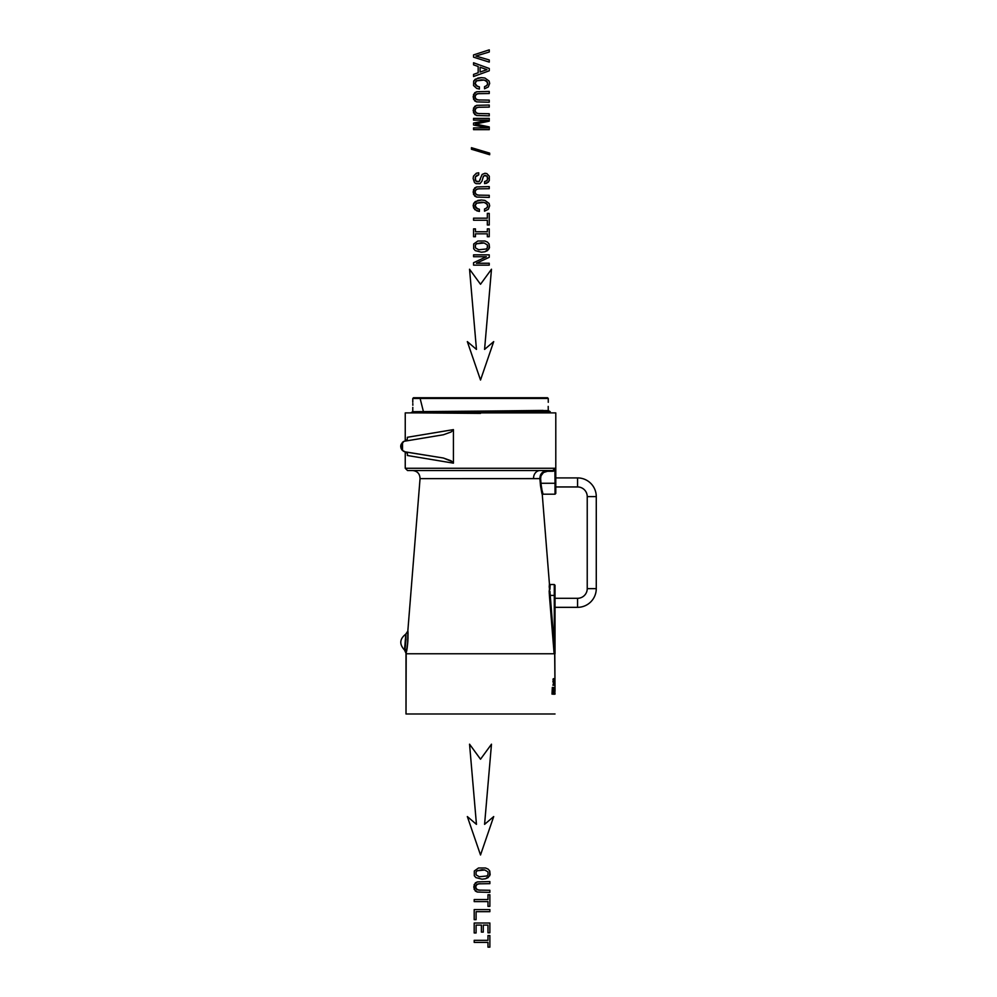 <?xml version="1.0" encoding="UTF-8"?>
<svg xmlns="http://www.w3.org/2000/svg" width="997" height="997" viewBox="0 0 997 997"><rect width="100%" height="100%" fill="white"/><g stroke="black" fill="none" stroke-linecap="round" stroke-linejoin="round"><path stroke-width="1.5" d="M473.563 57.165L489.265 62.113L489.265 59.97L475.905 56.044L489.265 51.994L489.265 49.85L473.563 54.91L473.563 57.165L473.563 54.91L489.265 49.85L489.265 51.994L475.905 56.044L489.265 59.97L489.265 62.113L473.563 57.165M489.265 70.787L489.265 68.481L473.563 62.774L473.563 64.842L478.174 66.5L478.174 72.756L473.563 74.401L473.563 76.52L489.265 70.787L473.563 76.52L473.563 74.401L478.174 72.756L478.174 66.5L473.563 64.842L473.563 62.774L489.265 68.481L489.265 70.787M486.997 69.64L480.093 72.058L480.093 67.223L486.997 69.64L480.093 67.223L486.997 69.64L480.093 72.058L486.997 69.64M478.174 66.5L478.174 72.756M480.093 72.058L480.093 67.223L480.093 72.058M477.488 86.44L479.395 86.889L479.395 89.057L476.728 88.434L473.563 85.543L473.675 81.044L477.875 78.04L481.401 77.629L484.928 78.04L489.103 81.044L489.664 83.436L488.293 86.963L484.517 88.808L484.517 86.664L486.935 85.443L487.795 83.436L486.137 80.794L484.131 80.047L476.653 80.819L475.432 81.966L475.295 84.658L477.488 86.44L475.033 83.436L476.653 80.819L484.131 80.047L486.137 80.794L487.795 83.436L486.935 85.443L484.517 86.664L484.517 88.808L488.293 86.963L489.664 83.436L489.103 81.044L484.928 78.04L481.401 77.629L475.282 79.212L473.675 81.044L473.563 85.543L476.728 88.434L479.395 89.057L479.395 86.889L476.142 85.692L475.033 83.436L476.653 80.819L481.401 79.797L484.131 80.047L487.359 81.941L487.57 84.521L485.913 86.166M489.24 93.506L489.24 91.437L476.703 91.749L473.538 94.416L473.538 99.226L476.678 101.893L489.24 102.23L489.24 100.124L477.488 99.924L475.295 98.279L475.033 96.834L475.295 95.338L477.463 93.693L489.24 93.506L477.463 93.693L475.295 95.338L475.033 96.834L475.295 98.279L477.488 99.924L489.24 100.124L489.24 102.23L476.678 101.893L474.697 100.896L473.126 96.834L474.697 92.746L476.703 91.749L489.24 91.437L489.24 93.506M479.407 100.124L476.117 99.314L475.033 96.834L476.117 94.304L479.407 93.506M489.24 107.103L489.24 105.034L476.703 105.346L473.538 108.012L473.538 112.823L476.678 115.49L489.24 115.826L489.24 113.72L477.488 113.521L475.295 111.876L475.033 110.43L475.295 108.935L477.463 107.29L489.24 107.103L477.463 107.29L475.295 108.935L475.033 110.43L475.295 111.876L477.488 113.521L489.24 113.72L489.24 115.826L476.678 115.49L474.697 114.493L473.126 110.43L474.697 106.343L476.703 105.346L489.24 105.034L489.24 107.103M479.407 113.72L476.117 112.91L475.033 110.43L476.117 107.9L479.407 107.103M489.24 121.16L489.24 118.381L473.563 118.381L473.563 120.114L487.795 120.114L473.563 123.055L473.563 124.999L487.795 127.903L473.563 127.903L473.563 129.672L489.24 129.672L489.24 126.918L475.419 124.027L489.24 121.16L475.419 124.027L489.24 126.918L489.24 129.672L473.563 129.672L473.563 127.903L487.795 127.903L473.563 124.999L473.563 123.055L487.795 120.114L473.563 120.114L473.563 118.381L489.24 118.381L489.24 121.16M489.664 154.722L489.664 153.139L471.456 147.693L471.456 149.251L489.664 154.722L471.456 149.251L471.456 147.693L489.664 153.139L489.664 154.722M478.734 172.793L478.734 174.849L475.282 177.017L475.781 180.993L479.046 181.666L482.149 174.413L484.991 173.266L486.885 173.628L489.303 176.22L489.303 180.507L488.306 182.189L484.567 183.61L484.567 181.554L486.96 180.582L487.795 178.326L487.097 176.182L485.302 175.385L483.458 176.245L481.937 181.217L479.956 183.697L476.043 183.635L474.485 182.526L473.126 178.463L473.513 176.108L476.342 173.241L478.734 172.793L476.342 173.241L473.513 176.108L473.126 178.463L474.485 182.526L476.043 183.635L479.956 183.697L481.937 181.217L483.458 176.245L485.302 175.385L487.097 176.182L487.795 178.326L486.96 180.582L484.567 181.554L484.567 183.61L486.735 183.249L489.303 180.507L489.303 176.22L486.885 173.628L484.991 173.266L482.149 174.413L479.046 181.666L476.678 181.691L475.208 179.921L475.282 177.017L478.734 174.849L478.734 172.793M480.267 179.448L479.046 181.666L475.781 180.993L475.282 177.017L477.177 175.098M482.959 177.391L484.181 175.584L487.097 176.182L487.57 179.585L485.938 181.23M489.24 188.695L489.24 186.613L476.703 186.925L473.538 189.592L473.538 194.403L476.678 197.07L489.24 197.406L489.24 195.312L477.488 195.1L475.295 193.455L475.033 192.01L475.295 190.514L477.463 188.869L489.24 188.695L477.463 188.869L475.295 190.514L475.033 192.01L475.295 193.455L477.488 195.1L489.24 195.312L489.24 197.406L476.678 197.07L474.697 196.073L473.126 192.01L474.697 187.922L476.703 186.925L489.24 186.613L489.24 188.695M479.407 195.312L476.117 194.49L475.033 192.01L476.117 189.48L479.407 188.695M477.488 208.809L479.395 209.27L479.395 211.439L474.759 209.607L473.126 205.806L473.675 203.413L477.875 200.409L481.401 200.011L484.928 200.409L489.103 203.413L489.664 205.806L488.293 209.333L484.517 211.19L484.517 209.034L486.935 207.825L487.795 205.806L486.137 203.164L484.131 202.416L476.653 203.189L475.432 204.348L475.295 207.027L477.488 208.809L475.033 205.806L476.653 203.189L484.131 202.416L486.137 203.164L487.795 205.806L486.935 207.825L484.517 209.034L484.517 211.19L488.293 209.333L489.664 205.806L489.103 203.413L484.928 200.409L481.401 200.011L475.282 201.581L473.675 203.413L473.563 207.912L476.728 210.803L479.395 211.439L479.395 209.27L476.142 208.074L475.033 205.806L476.653 203.189L481.401 202.179L484.131 202.416L487.359 204.323L487.57 206.89L485.913 208.547M487.334 213.395L487.334 218.169L473.563 218.169L473.563 220.237L487.334 220.237L487.334 224.986L489.24 224.986L489.24 213.395L487.334 213.395L489.24 213.395L489.24 224.986L487.334 224.986L487.334 220.237L473.563 220.237L473.563 218.169L487.334 218.169L487.334 213.395M487.334 228.874L487.334 231.765L475.457 231.765L475.457 228.874L473.563 228.874L473.563 236.725L475.457 236.725L475.457 233.834L487.334 233.834L487.334 236.725L489.24 236.725L489.24 228.874L487.334 228.874L489.24 228.874L489.24 236.725L487.334 236.725L487.334 233.834L475.457 233.834L475.457 236.725L473.563 236.725L473.563 228.874L475.457 228.874L475.457 231.765L487.334 231.765L487.334 228.874M475.457 233.834L487.334 233.834M487.334 231.765L475.457 231.765M477.875 241L484.928 241L487.521 242.146L489.103 243.978L489.103 248.764L484.903 251.767L481.401 252.204L475.282 250.621L473.675 248.764L473.675 244.003L477.875 241L473.675 244.003L473.675 248.764L475.282 250.621L481.401 252.204L484.903 251.767L487.496 250.621L489.502 247.642L489.103 243.978L487.521 242.146L484.928 241L477.875 241M481.401 242.757L484.131 243.006L476.653 243.754L475.432 244.901L475.432 247.867L478.672 249.761L486.125 249.013L487.359 247.867L487.359 244.901L484.131 243.006L487.359 244.901L487.359 247.867L486.125 249.013L478.672 249.761L475.432 247.867L475.432 244.901L476.653 243.754L484.131 243.006L487.359 244.901L487.359 247.867L486.125 249.013L478.672 249.761L475.432 247.867L475.432 244.901L476.653 243.754L481.401 242.757M489.24 257.301L489.24 254.846L473.563 254.846L473.563 256.715L486.411 256.715L473.563 262.722L473.563 265.14L489.24 265.14L489.24 263.245L476.379 263.245L489.24 257.301L476.379 263.245L489.24 263.245L489.24 265.14L473.563 265.14L473.563 262.722L486.411 256.715L473.563 256.715L473.563 254.846L489.24 254.846L489.24 257.301M478.51 867.988L485.551 867.988L488.156 869.135L489.739 870.967L489.739 875.752L485.539 878.756L482.037 879.192L475.905 877.609L474.31 875.752L474.31 870.992L478.51 867.988L474.31 870.992L474.31 875.752L475.905 877.609L482.037 879.192L485.539 878.756L488.131 877.609L490.138 874.631L489.739 870.967L488.156 869.135L485.551 867.988L478.51 867.988M482.037 869.745L484.766 869.995L477.289 870.742L476.068 871.889L476.068 874.855L479.295 876.749L486.748 876.002L487.994 874.855L487.994 871.889L484.766 869.995L487.994 871.889L487.994 874.855L486.748 876.002L479.295 876.749L476.068 874.855L476.068 871.889L477.289 870.742L484.766 869.995L487.994 871.889L487.994 874.855L486.748 876.002L479.295 876.749L476.068 874.855L476.068 871.889L477.289 870.742L482.037 869.745M489.876 883.654L489.876 881.585L477.339 881.896L474.173 884.563L474.173 889.374L477.314 892.041L489.876 892.377L489.876 890.271L478.124 890.072L475.93 888.427L475.669 886.981L475.93 885.486L478.099 883.841L489.876 883.654L478.099 883.841L475.93 885.486L475.669 886.981L475.93 888.427L478.124 890.072L489.876 890.271L489.876 892.377L477.314 892.041L475.32 891.044L473.762 886.981L475.32 882.893L477.339 881.896L489.876 881.585L489.876 883.654M480.043 890.271L476.753 889.461L475.669 886.981L476.753 884.451L480.043 883.654M487.969 894.77L487.969 899.543L474.198 899.543L474.198 901.612L487.969 901.612L487.969 906.36L489.876 906.36L489.876 894.77L487.969 894.77L489.876 894.77L489.876 906.36L487.969 906.36L487.969 901.612L474.198 901.612L474.198 899.543L487.969 899.543L487.969 894.77M489.876 911.669L489.876 909.588L474.198 909.588L474.198 919.658L476.092 919.658L476.092 911.669L489.876 911.669L476.092 911.669L476.092 919.658L474.198 919.658L474.198 909.588L489.876 909.588L489.876 911.669M489.876 932.781L489.876 923.023L474.198 923.023L474.198 932.968L476.092 932.968L476.092 925.104L481.401 925.104L481.401 932.108L483.271 932.108L483.271 925.104L487.969 925.104L487.969 932.781L489.876 932.781L487.969 932.781L487.969 925.104L483.271 925.104L483.271 932.108L481.401 932.108L481.401 925.104L476.092 925.104L476.092 932.968L474.198 932.968L474.198 923.023L489.876 923.023L489.876 932.781M476.092 925.104L481.401 925.104M483.271 925.104L487.969 925.104M487.969 935.56L487.969 940.333L474.198 940.333L474.198 942.402L487.969 942.402L487.969 947.15L489.876 947.15L489.876 935.56L487.969 935.56L489.876 935.56L489.876 947.15L487.969 947.15L487.969 942.402L474.198 942.402L474.198 940.333L487.969 940.333L487.969 935.56M484.579 824.357L491.484 744.186L480.517 759.216L469.55 744.186L476.454 824.357L467.331 816.568L480.517 854.99L493.702 816.568L484.579 824.357L491.484 744.186L480.517 759.216L469.55 744.186L476.454 824.357L467.331 816.568L480.517 854.99L493.702 816.568L484.579 824.357M484.579 349.411L491.484 269.227L480.517 284.27L469.55 269.227L476.454 349.411L467.331 341.61L480.517 380.031L493.702 341.61L484.579 349.411L491.484 269.227L480.517 284.27L469.55 269.227L476.454 349.411L467.331 341.61L480.517 380.031L493.702 341.61L484.579 349.411M540.287 475.569L540.922 474.211L539.888 478.647L542.306 494.998L549.422 583.818L542.306 494.998L539.888 478.647L533.594 478.647A7.527 6.605 90 0 1 540.175 470.522A7.527 6.605 -90 0 0 533.594 478.647L420.049 478.647L407.823 631.076L420.049 478.647C419.899 473.774 417.394 471.058 412.546 470.522M540.922 474.211L541.907 472.927L540.922 474.211M544.35 471.195L541.907 472.927M596.268 496.606A18.694 18.694 0 0 0 577.575 477.912L577.575 486.947A9.658 9.658 0 0 1 587.233 496.606L596.268 496.606L596.268 588.641L587.233 588.641L587.233 496.606L587.233 588.641A9.658 9.658 0 0 1 577.575 598.3L577.575 607.335A18.694 18.694 0 0 0 596.268 588.641A18.694 18.694 0 0 1 577.575 607.335L555.03 607.335L577.575 607.335L577.575 598.3L555.03 598.3L577.575 598.3A9.658 9.658 0 0 0 587.233 588.641L596.268 588.641L596.268 496.606L587.233 496.606A9.658 9.658 0 0 0 577.575 486.947L555.79 486.947L577.575 486.947L577.575 477.912L555.79 477.912L577.575 477.912A18.694 18.694 0 0 1 596.268 496.606M403.897 451.467L401.716 449.585L400.732 446.394L401.953 449.909L403.436 451.205L401.068 448.301L400.757 445.846L402.514 450.507L402.514 442.269L400.831 445.31L403.897 441.322L443.403 434.767L451.18 431.95L453.423 429.62L407.374 437.284L412.945 436.362L407.374 437.284L407.287 439.253L405.891 440.749L407.287 439.253L407.374 437.284L453.423 429.62L453.423 463.156L407.374 455.492L407.374 453.797L407.374 455.492L407.486 454.62L407.374 455.492L453.423 463.156L452.538 461.773L443.391 458.022L405.492 451.965L402.514 450.507L402.514 442.269L403.897 441.322L443.403 434.767L451.18 431.95L453.423 429.62L453.423 463.156L451.167 460.826L443.391 458.022L404.695 451.778M405.243 468.266L405.243 451.928L405.243 468.266L554.893 468.266L405.243 468.266L407.511 470.522L552.587 470.522L416.447 470.522M405.243 440.861L405.243 412.895L405.243 440.861M542.306 494.998L542.829 493.378L543.053 494.188L555.03 494.188L555.03 483.271L540.997 483.271L540.623 478.597L540.997 483.271C543.44 497.416 543.44 497.416 540.997 483.271L555.03 483.271L554.893 468.266L552.587 471.269L547.49 471.269C543.066 471.731 540.785 474.173 540.623 478.597L420.049 478.647M480.517 412.895L555.79 412.895L555.79 470.522L554.993 470.522L555.03 483.271L555.79 483.271L555.79 412.895L405.243 412.895L480.517 412.895L480.504 411.125L548.263 410.565L548.2 406.402M414.465 436.113L416.347 435.789L414.465 436.113M414.465 456.676L416.347 456.987M541.82 493.079L540.561 486.112M539.888 478.647C540 473.799 542.53 471.095 547.49 470.522L547.49 471.269L543.515 472.516L540.985 475.818L540.623 478.597L539.888 478.647L540.499 485.664M407.91 632.472L407.848 631.437M407.96 638.927L407.997 636.958M407.748 642.492L407.885 640.523M407.362 646.068L407.586 644.187M405.854 634.765L405.866 635.114C405.829 629.581 406.29 645.458 404.72 649.221L406.29 652.212C407.86 648.075 408.309 630.603 407.823 631.076L407.661 643.476L406.003 653.758L554.133 653.758L406.003 653.758L406.003 713.977L406.203 652.574M549.447 596.056L553.435 645.209M549.31 594.125L549.173 590.847M549.359 584.716L549.21 587.258L549.359 584.716M555.03 694.124L555.03 693.314M554.806 653.758L555.03 690.51L554.681 653.758M554.993 690.51L555.03 691.307L554.993 690.51M406.003 713.977L555.03 713.977L406.003 713.977M552.949 685.251L553.721 685.251L552.949 685.251L553.647 682.658L553.011 679.156L553.584 678.658L553.846 680.453L553.173 679.742L553.721 685.251L552.949 685.251L553.647 682.658L553.011 679.156L553.584 678.658L553.846 680.453M554.058 678.708L554.058 679.53M554.88 685.438L554.93 683.468M553.235 687.432L553.485 694.136L553.123 688.441L552.899 694.136L552.438 688.441L552.026 694.136L552.326 687.432L552.799 693.239L553.235 687.432L553.485 694.136L553.123 688.441L552.899 694.136L552.438 688.441L552.213 694.136M554.357 689.276L554.008 694.311L553.584 689.276L553.833 687.481L554.295 688.167L554.008 694.311L553.584 689.276L553.833 687.481L554.357 689.276M554.506 687.432L554.893 694.124L554.893 687.432M554.133 653.758L549.397 595.483L550.145 595.421C549.983 581.388 549.983 581.388 550.145 595.421L549.397 595.483L554.133 653.758M553.821 681.699L553.721 685.251M553.41 679.343L552.911 681.898L553.671 681.699M552.537 687.432L552.799 693.239L553.036 687.432M552.026 693.401L552.326 687.432M554.257 690.784L553.809 688.753L553.896 693.326L553.709 688.067L553.896 693.326L554.257 690.784M554.407 649.583L554.282 653.758M404.919 648.249L406.29 652.212L406.028 653.347L404.533 650.019L405.804 634.154M407.374 645.919L407.636 643.713M407.686 643.239L407.972 638.454M405.941 639.351L405.218 646.629M553.472 470.36L554.731 469.113L552.587 470.522L553.273 471.195L554.993 470.123L552.587 471.269L545.932 470.684M554.083 684.254L554.556 679.53M555.005 683.468L554.93 685.438M554.968 694.124L554.968 693.314M549.247 586.473L549.422 583.893M549.995 587.059L550.182 584.516L550.107 585.351L549.422 583.818L549.397 595.483M550.182 584.516L554.282 584.516L555.03 585.264L555.03 646.392L554.282 646.392L554.282 595.421L554.905 653.758L550.145 595.421L554.282 595.421L554.282 584.516L554.282 595.421L550.145 595.421L554.282 646.392L549.92 591.283M542.019 493.876L541.782 492.904M554.282 646.392L555.03 646.392L555.03 653.758L555.03 595.421L554.282 595.421L555.03 595.421C555.03 582.323 555.03 582.323 555.03 595.421M405.941 639.127L405.929 639.887M404.533 649.982L404.72 649.221M554.656 678.733L554.382 684.64M554.307 646.879L554.344 647.863M554.357 648.112L554.407 649.346M550.107 585.351L549.92 589.401M540.997 483.271L541.197 485.153M542.131 490.536L542.829 493.378M541.234 485.452L541.894 489.415M544.736 471.843L546.219 471.394M554.731 469.113L554.893 468.266M553.248 471.207L554.556 470.572M554.993 470.123L555.778 470.522L555.79 493.44L555.79 483.271L555.03 483.271L555.03 494.188L555.03 483.271M553.721 679.044L553.061 679.044L553.721 679.044M555.79 483.271L555.79 493.44L555.03 494.188M407.287 453.523L405.891 452.027L407.287 453.523M481.152 412.895L530.217 412.895M550.057 412.895L546.705 412.895L550.207 411.686L537.645 411.462M401.155 444.238L400.757 446.98M401.155 448.55L400.744 446.743M553.684 680.453L553.597 679.63M554.644 683.007L554.158 684.889M554.544 683.743L554.544 683.007M412.845 405.256L412.82 403.586M548.263 402.302L548.263 398.476L412.77 398.476L412.77 402.24L412.77 398.476L548.263 398.476L548.263 402.24M412.77 408.259L412.77 411.686L412.77 408.259M412.808 407.387L412.783 408.209M480.517 412.26L410.814 412.833L480.517 413.381L410.814 412.833L480.517 412.26L480.504 411.125L412.758 411.686L550.207 411.674L480.517 412.26L550.207 411.674L480.517 411.125L543.078 410.428M537.358 412.608L548.263 412.82M548.225 407.387L548.263 410.565L550.207 411.674M423.389 411.487L420.373 399.461L423.389 411.487M413.543 397.728L547.503 397.728L421.731 397.728L421.07 398.476L421.731 397.728L413.531 397.728L412.77 398.476M412.77 411.686L410.814 412.82L412.01 412.895M407.823 631.076L405.804 634.117C399.585 638.952 399.161 644.261 404.533 650.019M555.03 646.392L555.03 649.508M547.503 397.728L548.263 398.476"/></g></svg>
